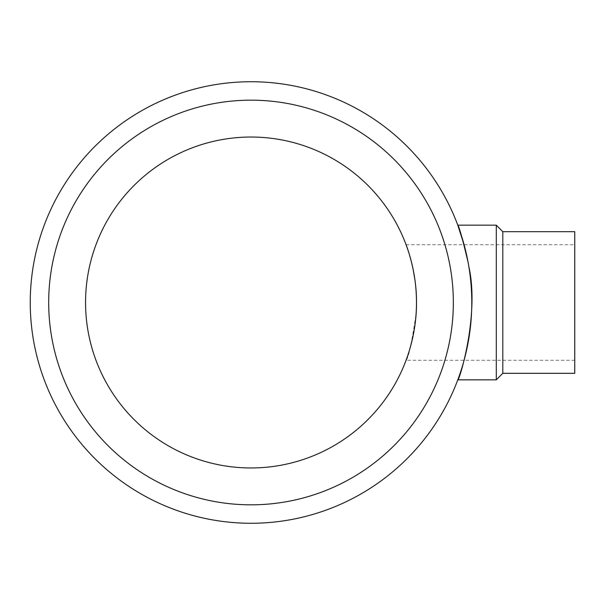 <?xml version="1.0" encoding="UTF-8"?>
<svg xmlns="http://www.w3.org/2000/svg" width="605" height="605" viewBox="0 0 605 605"><rect width="100%" height="100%" fill="white"/><g stroke="black" fill="none" stroke-linecap="round" stroke-linejoin="round"><path stroke-width="0.45" stroke-dasharray="3.02 2.27" d="M457.796 379.834C457.554 380.628 472.286 344.162 471.787 302.5C471.257 279.344 468.693 260.089 464.088 244.722M468.096 262.305L468.852 266.631M496.289 225.166L496.289 379.834M502.808 231.685L502.808 373.315M574.75 231.685L574.75 373.315M574.75 302.5L574.75 360.277L574.75 302.5M48.687 302.5A202.335 202.335 0 0 0 352.186 477.723A202.335 202.335 0 0 0 352.186 127.277A202.335 202.335 0 0 0 48.687 302.5A202.335 202.335 0 0 0 352.186 477.723A202.335 202.335 0 0 0 352.186 127.277A202.335 202.335 0 0 0 48.687 302.5A202.335 202.335 0 0 0 352.186 477.723A202.335 202.335 0 0 0 352.186 127.277A202.335 202.335 0 0 0 48.687 302.5M30.25 302.5A220.764 220.764 0 0 0 361.404 493.688A220.764 220.764 0 0 0 361.404 111.312A220.764 220.764 0 0 0 30.25 302.5M416.316 309.926L416.482 302.5A165.46 165.46 0 0 0 251.014 137.04A165.46 165.46 0 0 0 85.555 302.5A165.46 165.46 0 0 0 251.014 467.96A165.46 165.46 0 0 0 416.482 302.5L416.316 295.074M574.75 360.277L406.068 360.277C408.451 358.152 411.793 342.657 416.096 313.791M416.081 291.028L414.985 280.274M413.298 270.208L411.385 261.746M409.366 254.486L408.095 250.493M406.068 244.722L574.75 244.722"/><path stroke-width="0.91" d="M464.088 244.722L457.796 225.166C459.021 226.179 462.454 238.559 468.096 262.305M468.852 266.631C479.833 315.288 458.764 382.254 457.796 379.834L496.289 379.834L496.289 225.166L457.796 225.166M496.289 379.834L502.808 373.315L502.808 231.685L496.289 225.166M502.808 373.315L574.75 373.315L574.75 231.685L502.808 231.685M408.095 250.493L406.068 244.722C405.879 244.133 416.853 271.373 416.482 302.5A165.46 165.46 0 0 1 168.288 445.794A165.46 165.46 0 0 1 168.288 159.206A165.46 165.46 0 0 1 416.482 302.5C416.845 333.68 405.872 360.882 406.068 360.277M48.687 302.5A202.335 202.335 0 0 0 352.186 477.723A202.335 202.335 0 0 0 352.186 127.277A202.335 202.335 0 0 0 48.687 302.5M30.25 302.5A220.764 220.764 0 0 0 361.404 493.688A220.764 220.764 0 0 0 361.404 111.312A220.764 220.764 0 0 0 30.25 302.5M416.096 313.791L416.316 309.926M416.316 295.074L416.081 291.028M414.985 280.274L413.298 270.208M411.385 261.746L409.366 254.486"/></g></svg>
